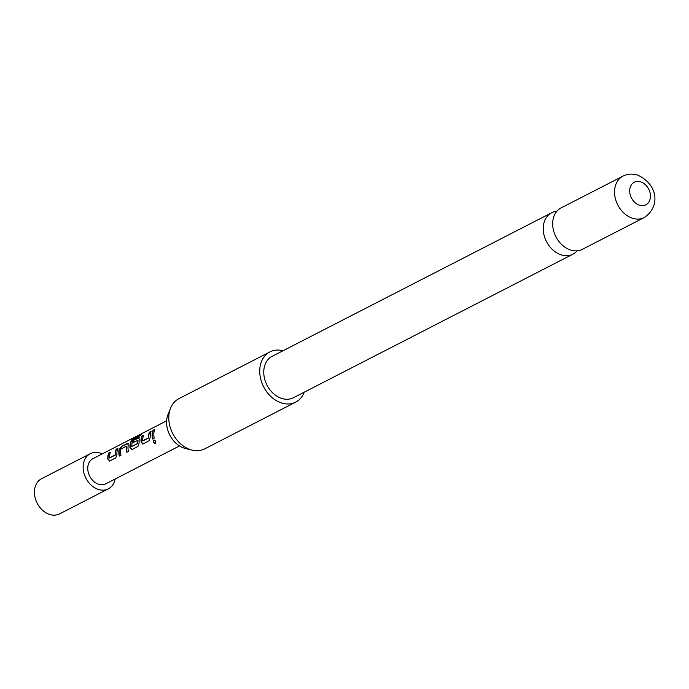 <?xml version="1.0" encoding="UTF-8"?>
<svg xmlns="http://www.w3.org/2000/svg" width="689" height="689" viewBox="0 0 689 689"><rect width="100%" height="100%" fill="white"/><g stroke="black" fill="none" stroke-linecap="round" stroke-linejoin="round"><path stroke-width="1.03" d="M154.129 439.995L154.035 440.038C153.07 441.864 153.552 442.958 155.499 443.311M155.309 443.423C156.084 441.649 155.593 440.529 153.819 440.082C152.863 441.933 153.354 443.044 155.309 443.423L155.369 443.389M556.841 211.29A23.28 17.759 62.8 0 0 551.639 212.772A23.28 17.759 62.8 0 0 543.268 227.241A23.28 17.759 62.8 0 0 561.044 254.827A23.28 17.759 62.8 0 0 572.912 254.189A23.28 17.759 62.8 0 0 577.141 250.822M109.611 458.013L115.459 454.981A13.832 10.542 -117.2 0 1 115.468 453.474A13.832 10.542 -117.2 0 1 116.381 449.409L116.165 449.245A14.107 10.757 -117.2 0 0 115.235 453.396A14.107 10.757 -117.2 0 0 115.227 454.938L109.491 457.884A14.107 10.757 -117.2 0 1 109.499 456.342A14.107 10.757 -117.2 0 1 110.421 452.199L108.716 453.069A14.107 10.757 -117.2 0 0 107.794 457.22A14.107 10.757 -117.2 0 0 107.803 459.132L109.801 460.958L115.769 457.892L116.958 454.439A14.107 10.757 -117.2 0 1 116.941 452.518A14.107 10.757 -117.2 0 1 117.871 448.375L116.165 449.245M110.016 460.941L108.035 459.175A13.832 10.542 -117.2 0 1 108.018 457.298A13.832 10.542 -117.2 0 1 108.931 453.233L108.716 453.069M117.733 448.711L116.381 449.409M126.94 452.148A13.832 10.542 -117.2 0 1 126.552 447.781A13.832 10.542 -117.2 0 1 126.716 446.283L126.492 446.179A14.107 10.757 -117.2 0 0 126.32 447.704A14.107 10.757 -117.2 0 0 126.733 452.251L128.438 451.381A14.107 10.757 -117.2 0 1 128.025 446.825A14.107 10.757 -117.2 0 1 128.266 444.956L127.362 443.492L121.393 446.558L119.111 449.659A14.107 10.757 -117.2 0 0 118.878 451.528A14.107 10.757 -117.2 0 0 119.292 456.084L120.997 455.205A14.107 10.757 -117.2 0 1 120.575 450.649A14.107 10.757 -117.2 0 1 120.756 449.125L126.492 446.179M119.49 455.98A13.832 10.542 -117.2 0 1 119.102 451.605A13.832 10.542 -117.2 0 1 119.335 449.771L119.111 449.659M131.961 446.532L137.809 443.501A13.832 10.542 -117.2 0 1 137.817 441.985A13.832 10.542 -117.2 0 1 137.989 440.495L137.766 440.383A14.107 10.757 -117.2 0 0 137.593 441.916A14.107 10.757 -117.2 0 0 137.585 443.458L131.84 446.403A14.107 10.757 -117.2 0 1 131.849 444.861A14.107 10.757 -117.2 0 1 133.563 439.203L140.513 435.543A14.107 10.757 -117.2 0 1 142.02 433.777L134.863 437.455L131.849 439.909A14.107 10.757 -117.2 0 0 129.954 445.835A14.107 10.757 -117.2 0 0 129.971 447.747L131.961 449.572L137.929 446.506L139.126 443.053A14.107 10.757 -117.2 0 1 139.109 441.132A14.107 10.757 -117.2 0 1 139.342 439.263L138.446 437.799L133.554 440.314A14.107 10.757 -117.2 0 0 132.831 442.76L137.766 440.383M132.185 449.555L130.204 447.79A13.832 10.542 -117.2 0 1 130.187 445.912A13.832 10.542 -117.2 0 1 132.038 440.099L131.849 439.909M139.299 437.825L133.554 440.314M133.106 442.622A13.832 10.542 -117.2 0 1 133.769 440.469M142.864 440.934L148.712 437.903A13.832 10.542 -117.2 0 1 148.721 436.395A13.832 10.542 -117.2 0 1 149.625 432.33L149.418 432.167A14.107 10.757 -117.2 0 0 148.488 436.318A14.107 10.757 -117.2 0 0 148.48 437.859L142.735 440.805A14.107 10.757 -117.2 0 1 142.744 439.263A14.107 10.757 -117.2 0 1 143.674 435.121L141.968 435.991A14.107 10.757 -117.2 0 0 141.038 440.142A14.107 10.757 -117.2 0 0 141.056 442.062L143.045 443.88L149.013 440.814L150.202 437.36A14.107 10.757 -117.2 0 1 150.193 435.439A14.107 10.757 -117.2 0 1 151.124 431.297L149.418 432.167M143.269 443.862L141.288 442.097A13.832 10.542 -117.2 0 1 141.271 440.219A13.832 10.542 -117.2 0 1 142.184 436.154L141.968 435.991M150.986 431.633L149.625 432.33M152.743 438.902A13.832 10.542 -117.2 0 1 152.355 434.526A13.832 10.542 -117.2 0 1 153.268 430.461L153.053 430.298A14.107 10.757 -117.2 0 0 152.123 434.449A14.107 10.757 -117.2 0 0 152.536 439.005L154.241 438.126A14.107 10.757 -117.2 0 1 153.828 433.57A14.107 10.757 -117.2 0 1 154.758 429.428L153.053 430.298M115.115 479.01A19.757 15.063 -117.2 0 1 108.319 488.854L59.599 513.873A19.757 15.063 -117.2 0 1 42.529 510.23A19.757 15.063 -117.2 0 1 34.45 491.007A19.757 15.063 -117.2 0 1 41.547 478.726L90.268 453.706A19.757 15.063 -117.2 0 1 102.222 453.905M108.319 488.854A19.757 15.063 -117.2 0 1 91.241 485.202A19.757 15.063 -117.2 0 1 83.171 465.988A19.757 15.063 -117.2 0 1 90.268 453.706M179.528 445.929L105.736 483.833A14.107 10.757 -117.2 0 1 93.54 481.223A14.107 10.757 -117.2 0 1 87.779 467.495A14.107 10.757 -117.2 0 1 92.843 458.728L166.626 420.824M128.111 443.415L121.393 446.558M139.195 437.722L138.661 437.963M142.597 444L143.045 443.88M131.513 449.693L131.961 449.572M109.344 461.079L109.801 460.958M192.102 450.106L185.565 448.53A22.961 17.509 -117.2 0 1 184.144 448.126A22.961 17.509 -117.2 0 1 168.038 414.408L170.562 408.172A28.223 21.523 62.8 0 0 190.362 449.616A28.223 21.523 62.8 0 0 192.102 450.106A28.223 21.523 62.8 0 0 204.754 448.84L295.693 402.126A28.223 21.523 -117.2 0 1 281.31 402.901A28.223 21.523 -117.2 0 1 260.52 378.227A28.223 21.523 -117.2 0 1 269.907 351.915A28.223 21.523 -117.2 0 1 282.981 350.753M269.907 351.915L178.959 398.63A28.223 21.523 62.8 0 0 170.562 408.172M570.475 249.986A23.28 17.759 -117.2 0 1 552.707 222.401A23.28 17.759 -117.2 0 1 561.07 207.923L622.951 176.143A23.28 17.759 -117.2 0 0 615.199 197.846A23.28 17.759 -117.2 0 0 632.356 218.206A23.28 17.759 -117.2 0 0 644.224 217.56L582.343 249.34A23.28 17.759 -117.2 0 1 570.475 249.986M640.744 181.879A12.703 9.689 62.8 0 0 629.703 190.121A12.703 9.689 62.8 0 0 639.401 205.167A12.703 9.689 62.8 0 0 650.433 196.925A12.703 9.689 62.8 0 0 640.744 181.879M572.912 254.189L293.436 397.734A23.28 17.759 -117.2 0 1 281.568 398.38A23.28 17.759 -117.2 0 1 264.412 378.02A23.28 17.759 -117.2 0 1 272.164 356.316L551.639 212.772M304.254 392.179A28.223 21.523 -117.2 0 1 295.693 402.126M154.62 429.764L153.268 430.461M143.536 435.457L142.184 436.154M141.383 434.414L134.863 437.455M135.027 437.679L132.038 440.099M121.608 446.722L119.335 449.771M128.214 443.518L127.577 443.656M110.292 452.535L108.931 453.233M644.224 217.56C660.028 207.139 658.71 184.885 637.738 175.127C632.545 173.49 627.619 173.826 622.951 176.143"/></g></svg>
